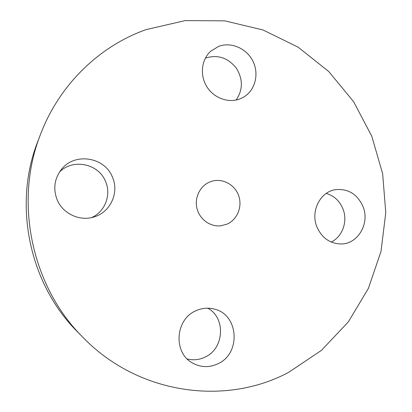 <?xml version="1.0" encoding="UTF-8"?>
<svg xmlns="http://www.w3.org/2000/svg" width="412" height="412" viewBox="0 0 412 412"><rect width="100%" height="100%" fill="white"/><g stroke="black" fill="none" stroke-linecap="round" stroke-linejoin="round"><path stroke-width="0.62" d="M112.455 177.206C104.839 156.962 74.495 152.079 61.295 169.59C54.363 178.834 52.994 188.907 57.175 199.82C62.974 214.075 80.464 221.816 94.709 216.727C110.746 211.737 119.3 192.399 112.455 177.206M91.665 217.567C105.086 211.675 111.498 194.804 105.56 181.512C98.746 163.667 72.775 158.12 59.441 172.149M288.74 372.293L321.427 350.375L348.31 321.916L368.385 288.41L380.997 251.454L385.776 212.685L382.645 173.73L371.768 136.192L353.573 101.62L328.724 71.497L298.149 47.2L263.031 29.973L224.813 20.852L185.199 20.6L146.106 29.613C99.56 46.046 59.359 84.584 40.489 134.42C13.802 201.808 31.513 286.397 82.992 337.418C138.401 394.66 225.683 406.155 288.74 372.293M195.752 310.839C175.157 319.465 173.035 352.904 192.615 363.07C200.912 367.545 209.384 367.756 218.025 363.714C241.314 353.341 238.656 314.511 214.4 309.113C208.075 307.455 201.865 308.032 195.752 310.839M317.075 227.311C322.066 238.048 330.002 243.6 340.878 243.976C358.1 244.285 370.275 222.902 362.823 206.098C357.013 193.892 347.862 188.423 335.363 189.69C319.98 191.858 310.184 211.706 317.075 227.311M240.196 98.808L243.992 96.897C255.327 89.976 259.297 73.81 252.891 61.136C246.623 48.4 231.142 41.617 218.623 46.376L210.553 51.356C201.329 59.807 199.691 75.453 206.917 86.844C214.06 98.288 228.712 103.458 240.196 98.808M40.489 134.42L37.816 141.409C12.736 204.8 29.34 284.084 77.744 332.087L82.992 337.418M187.203 358.934C193.352 360.485 199.331 359.861 205.14 357.07C224.36 348.485 225.915 317.76 207.766 308.181M331.181 242.035C342.681 236.694 348.089 220.853 342.779 208.477C339.411 200.721 333.905 195.7 326.258 193.419M236.143 100.034C243.07 89.765 243.085 79.078 236.194 67.965C227.949 57.798 217.881 54.456 205.99 57.932L205.341 58.19M209.564 182.073C199.856 186.147 194.243 197.956 197.034 208.668C199.732 219.405 210.311 226.991 220.755 225.822L227.069 224.128C237.425 219.575 242.658 206.402 238.589 195.422C234.649 184.401 222.228 177.886 211.444 181.373L209.564 182.073"/></g></svg>
